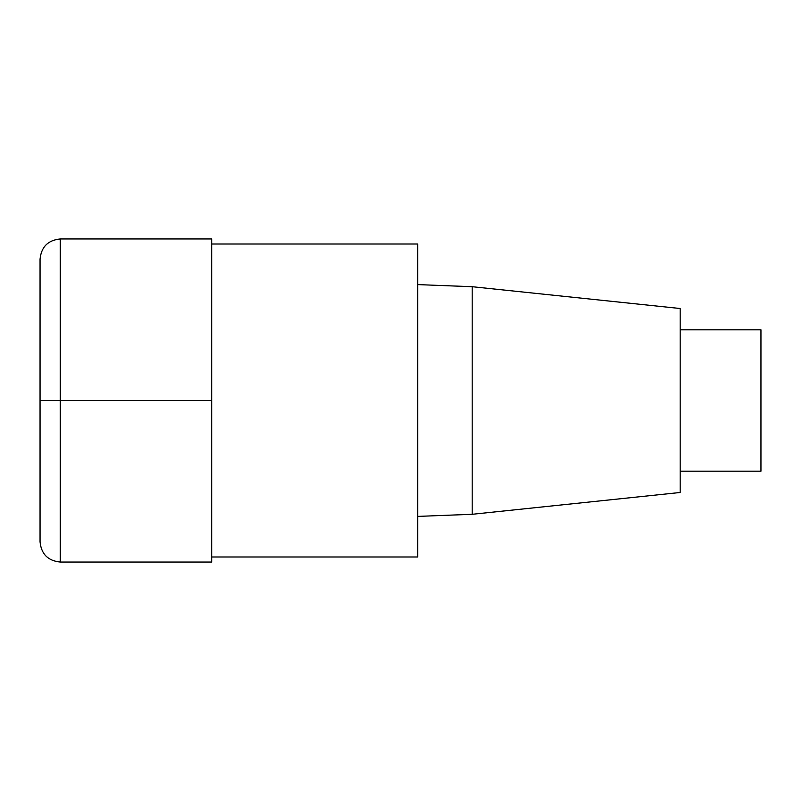 <?xml version="1.0" encoding="UTF-8"?>
<svg xmlns="http://www.w3.org/2000/svg" width="801" height="801" viewBox="0 0 801 801"><rect width="100%" height="100%" fill="white"/><g stroke="black" fill="none" stroke-linecap="round" stroke-linejoin="round"><path stroke-width="1.2" d="M211.694 556.995L417.661 556.995L417.661 244.005L211.694 244.005M472.19 286.708L472.19 514.292L680.179 492.485L680.179 308.515L472.19 286.708L417.661 284.595M680.179 471.178L760.95 471.178L760.95 329.822L680.179 329.822M60.245 562.042L211.694 562.042L211.694 238.958L60.245 238.958C48 240.18 41.272 246.908 40.05 259.144L40.05 541.856C41.272 554.092 48 560.82 60.245 562.042L60.245 238.958M211.694 400.5L40.05 400.5M472.19 514.292L417.661 516.405"/></g></svg>

